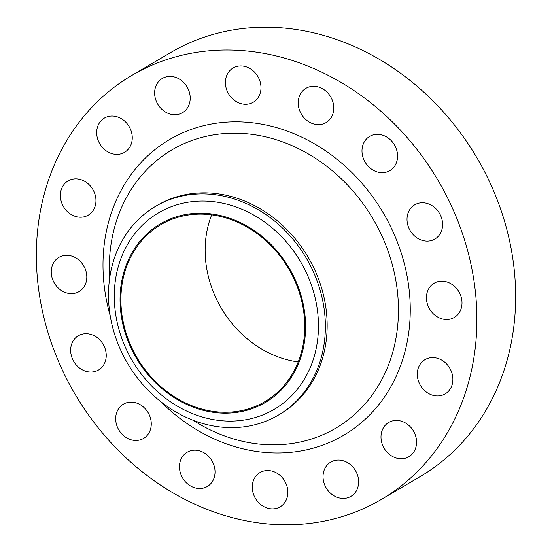 <?xml version="1.0" encoding="UTF-8"?>
<svg xmlns="http://www.w3.org/2000/svg" width="552" height="552" viewBox="0 0 552 552"><rect width="100%" height="100%" fill="white"/><g stroke="black" fill="none" stroke-linecap="round" stroke-linejoin="round"><path stroke-width="0.83" d="M362.029 152.283A19.872 17.015 -120.5 0 0 372.062 169.498A19.872 17.015 -120.5 0 0 389.857 170.63A19.872 17.015 -120.5 0 0 397.523 154.726A19.872 17.015 -120.5 0 0 387.497 137.503A19.872 17.015 -120.5 0 0 369.702 136.379A19.872 17.015 -120.5 0 0 362.029 152.283M298.259 104.231A19.872 17.015 -120.5 0 0 308.285 121.454A19.872 17.015 -120.5 0 0 326.08 122.578A19.872 17.015 -120.5 0 0 333.746 106.681A19.872 17.015 -120.5 0 0 323.72 89.459A19.872 17.015 -120.5 0 0 305.925 88.327A19.872 17.015 -120.5 0 0 298.259 104.231M225.444 83.883A19.872 17.015 -120.5 0 0 235.469 101.106A19.872 17.015 -120.5 0 0 253.264 102.23A19.872 17.015 -120.5 0 0 260.937 86.326A19.872 17.015 -120.5 0 0 250.905 69.11A19.872 17.015 -120.5 0 0 233.11 67.979A19.872 17.015 -120.5 0 0 225.444 83.883M154.67 94.33A19.872 17.015 -120.5 0 0 164.703 111.552A19.872 17.015 -120.5 0 0 182.498 112.677A19.872 17.015 -120.5 0 0 190.164 96.779A19.872 17.015 -120.5 0 0 180.138 79.557A19.872 17.015 -120.5 0 0 162.343 78.432A19.872 17.015 -120.5 0 0 154.67 94.33M96.724 133.984A19.872 17.015 -120.5 0 0 106.75 151.207A19.872 17.015 -120.5 0 0 124.545 152.331A19.872 17.015 -120.5 0 0 132.218 136.434A19.872 17.015 -120.5 0 0 122.185 119.211A19.872 17.015 -120.5 0 0 104.39 118.087A19.872 17.015 -120.5 0 0 96.724 133.984M60.416 196.809A19.872 17.015 -120.5 0 0 70.442 214.031A19.872 17.015 -120.5 0 0 88.237 215.156A19.872 17.015 -120.5 0 0 95.91 199.258A19.872 17.015 -120.5 0 0 85.877 182.036A19.872 17.015 -120.5 0 0 68.082 180.911A19.872 17.015 -120.5 0 0 60.416 196.809M51.281 273.24A19.872 17.015 -120.5 0 0 61.306 290.462A19.872 17.015 -120.5 0 0 79.102 291.587A19.872 17.015 -120.5 0 0 86.767 275.69A19.872 17.015 -120.5 0 0 76.742 258.467A19.872 17.015 -120.5 0 0 58.947 257.342A19.872 17.015 -120.5 0 0 51.281 273.24M70.697 351.638A19.872 17.015 -120.5 0 0 80.73 368.86A19.872 17.015 -120.5 0 0 98.525 369.992A19.872 17.015 -120.5 0 0 106.191 354.087A19.872 17.015 -120.5 0 0 96.165 336.865A19.872 17.015 -120.5 0 0 78.37 335.74A19.872 17.015 -120.5 0 0 70.697 351.638M115.727 420.072A19.872 17.015 -120.5 0 0 125.752 437.294A19.872 17.015 -120.5 0 0 143.548 438.426A19.872 17.015 -120.5 0 0 151.22 422.522A19.872 17.015 -120.5 0 0 141.188 405.299A19.872 17.015 -120.5 0 0 123.393 404.174A19.872 17.015 -120.5 0 0 115.727 420.072M179.503 468.124A19.872 17.015 -120.5 0 0 189.529 485.346A19.872 17.015 -120.5 0 0 207.324 486.471A19.872 17.015 -120.5 0 0 214.99 470.573A19.872 17.015 -120.5 0 0 204.964 453.351A19.872 17.015 -120.5 0 0 187.169 452.226A19.872 17.015 -120.5 0 0 179.503 468.124M252.312 488.472A19.872 17.015 -120.5 0 0 262.345 505.694A19.872 17.015 -120.5 0 0 280.14 506.819A19.872 17.015 -120.5 0 0 287.806 490.921A19.872 17.015 -120.5 0 0 277.78 473.699A19.872 17.015 -120.5 0 0 259.985 472.574A19.872 17.015 -120.5 0 0 252.312 488.472M323.086 478.025A19.872 17.015 -120.5 0 0 333.111 495.247A19.872 17.015 -120.5 0 0 350.906 496.372A19.872 17.015 -120.5 0 0 358.579 480.475A19.872 17.015 -120.5 0 0 348.547 463.252A19.872 17.015 -120.5 0 0 330.751 462.121A19.872 17.015 -120.5 0 0 323.086 478.025M381.032 438.371A19.872 17.015 -120.5 0 0 391.064 455.593A19.872 17.015 -120.5 0 0 408.853 456.718A19.872 17.015 -120.5 0 0 416.525 440.813A19.872 17.015 -120.5 0 0 406.493 423.598A19.872 17.015 -120.5 0 0 388.705 422.466A19.872 17.015 -120.5 0 0 381.032 438.371M417.34 375.546A19.872 17.015 -120.5 0 0 427.372 392.762A19.872 17.015 -120.5 0 0 445.16 393.893A19.872 17.015 -120.5 0 0 452.833 377.989A19.872 17.015 -120.5 0 0 442.801 360.773A19.872 17.015 -120.5 0 0 425.012 359.642A19.872 17.015 -120.5 0 0 417.34 375.546M407.059 220.71A19.872 17.015 -120.5 0 0 417.084 237.933A19.872 17.015 -120.5 0 0 434.879 239.064A19.872 17.015 -120.5 0 0 442.552 223.16A19.872 17.015 -120.5 0 0 432.52 205.937A19.872 17.015 -120.5 0 0 414.724 204.813A19.872 17.015 -120.5 0 0 407.059 220.71M426.482 299.115A19.872 17.015 -120.5 0 0 436.508 316.337A19.872 17.015 -120.5 0 0 454.303 317.462A19.872 17.015 -120.5 0 0 461.969 301.558A19.872 17.015 -120.5 0 0 451.943 284.342A19.872 17.015 -120.5 0 0 434.148 283.21A19.872 17.015 -120.5 0 0 426.482 299.115M120.288 306.795A103.603 88.713 59.5 0 1 206.193 213.396A103.603 88.713 59.5 0 1 305.353 319.56A103.603 88.713 59.5 0 1 219.448 412.958A103.603 88.713 59.5 0 1 120.288 306.795M114.547 304.062A114.009 97.621 59.5 0 1 209.084 201.28A114.009 97.621 59.5 0 1 318.2 318.104A114.009 97.621 59.5 0 1 223.67 420.893A114.009 97.621 59.5 0 1 114.547 304.062M108.765 303.296A121.109 103.7 59.5 0 1 155.512 206.379A121.109 103.7 59.5 0 1 263.966 213.251A121.109 103.7 59.5 0 1 325.1 318.214A121.109 103.7 59.5 0 1 278.346 415.132A121.109 103.7 59.5 0 1 169.899 408.266A121.109 103.7 59.5 0 1 108.765 303.296M155.512 206.379L157.299 205.33A121.109 103.7 59.5 0 1 265.747 212.196A121.109 103.7 59.5 0 1 326.881 317.165A121.109 103.7 59.5 0 1 280.133 414.083L278.346 415.132M36.915 272.253A245.999 210.636 59.5 0 1 131.873 75.382A245.999 210.636 59.5 0 1 352.162 89.334A245.999 210.636 59.5 0 1 476.335 302.551A245.999 210.636 59.5 0 1 381.377 499.415A245.999 210.636 59.5 0 1 161.087 485.463A245.999 210.636 59.5 0 1 36.915 272.253M131.873 75.382L170.623 52.585A245.999 210.636 59.5 0 1 390.913 66.537A245.999 210.636 59.5 0 1 515.085 279.747A245.999 210.636 59.5 0 1 420.127 476.617L381.377 499.415M298.211 361.933A102.658 87.899 59.5 0 1 205.372 257.287A102.658 87.899 59.5 0 1 211.664 214.852M304.504 319.498A102.658 87.899 59.5 0 1 264.877 401.656A102.658 87.899 59.5 0 1 172.948 395.832A102.658 87.899 59.5 0 1 121.129 306.857A102.658 87.899 59.5 0 1 160.756 224.698A102.658 87.899 59.5 0 1 252.685 230.522A102.658 87.899 59.5 0 1 304.504 319.498M192.786 420.148L196.402 422.349A161.467 138.255 -120.5 0 0 398.082 298.963A161.467 138.255 -120.5 0 0 245.661 133.674A161.467 138.255 -120.5 0 0 109.413 274.517L109.579 278.746M110.221 315.854A171.575 146.915 59.5 0 1 103.383 276.835A171.575 146.915 59.5 0 1 245.647 122.151A171.575 146.915 59.5 0 1 409.867 297.97A171.575 146.915 59.5 0 1 328.088 443.035A171.575 146.915 59.5 0 1 160.653 401.566"/></g></svg>

